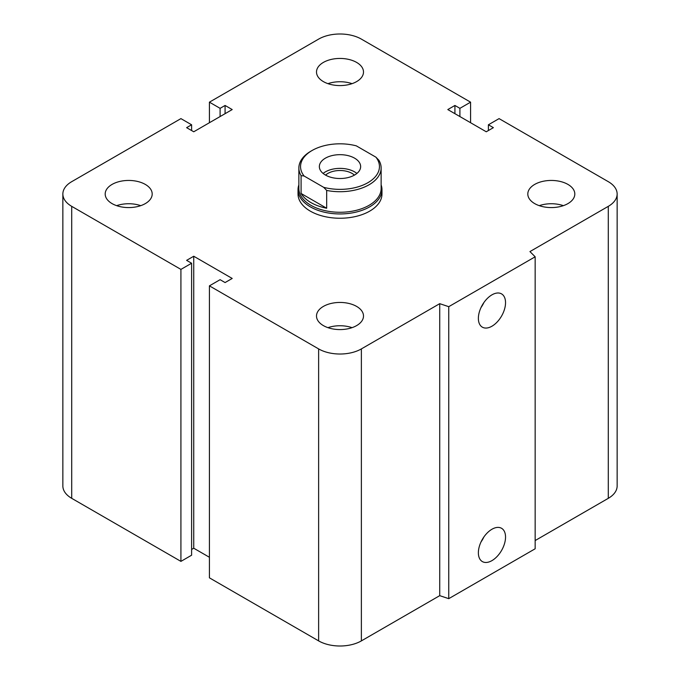 <?xml version="1.0" encoding="UTF-8"?>
<svg xmlns="http://www.w3.org/2000/svg" width="680" height="680" viewBox="0 0 680 680"><rect width="100%" height="100%" fill="white"/><g stroke="black" fill="none" stroke-linecap="round" stroke-linejoin="round"><path stroke-width="1.02" d="M381.973 189.712L381.973 194.012A41.973 24.233 180 0 1 356.056 216.401A41.973 24.233 180 0 1 310.318 211.14A41.973 24.233 180 0 1 298.027 194.012L298.027 189.712A41.973 24.233 0 0 0 340 213.945A41.973 24.233 0 0 0 381.973 189.712A41.973 24.233 0 0 0 381.131 184.892M145.307 184.416A23.502 13.566 180 0 1 152.192 194.012A23.502 13.566 180 0 1 128.69 207.578A23.502 13.566 180 0 1 105.188 194.012A23.502 13.566 180 0 1 119.697 181.475A23.502 13.566 180 0 1 145.307 184.416M116.637 205.657A23.502 13.566 180 0 1 140.734 205.657M356.618 62.416A23.502 13.566 180 0 1 363.502 72.012A23.502 13.566 180 0 1 340 85.578A23.502 13.566 180 0 1 316.498 72.012A23.502 13.566 180 0 1 331.007 59.474A23.502 13.566 180 0 1 356.618 62.416M327.955 83.657A23.502 13.566 180 0 1 352.045 83.657M567.936 184.416A23.502 13.566 180 0 1 574.812 194.012A23.502 13.566 180 0 1 551.31 207.578A23.502 13.566 180 0 1 527.808 194.012A23.502 13.566 180 0 1 542.317 181.475A23.502 13.566 180 0 1 567.936 184.416M539.265 205.657A23.502 13.566 180 0 1 563.363 205.657M356.618 306.416A23.502 13.566 180 0 1 363.502 316.013A23.502 13.566 180 0 1 340 329.579A23.502 13.566 180 0 1 316.498 316.013A23.502 13.566 180 0 1 331.007 303.475A23.502 13.566 180 0 1 356.618 306.416M327.955 327.658A23.502 13.566 180 0 1 352.045 327.658M478.371 552.781A19.218 11.093 -60 0 1 486.752 533.443A19.218 11.093 -60 0 1 501.56 528.292A19.218 11.093 -60 0 1 501.56 550.477A19.218 11.093 -60 0 1 482.35 561.578A19.218 11.093 -60 0 1 478.371 552.781M481.006 541.968A19.218 11.093 120 0 0 483.905 536.937M478.371 318.368A19.218 11.093 -60 0 1 486.752 299.038A19.218 11.093 -60 0 1 501.56 293.887A19.218 11.093 -60 0 1 501.56 316.072A19.218 11.093 -60 0 1 482.35 327.165A19.218 11.093 -60 0 1 478.371 318.368M481.006 307.555A19.218 11.093 120 0 0 483.905 302.532M535.16 256.793L535.16 548.777L448.749 598.663L448.749 306.68L439.722 303.671L361.369 348.908A30.217 17.451 180 0 1 318.631 348.908L209.415 285.855L220.099 279.684L225.08 282.565L232.203 278.451L193.74 256.241L186.618 260.355L191.607 263.236L180.922 269.399L71.706 206.346A30.217 17.451 180 0 1 62.858 194.012A30.217 17.451 180 0 1 71.706 181.67L180.922 118.618L191.607 124.788L186.618 127.661L193.74 131.775L232.203 109.565L225.08 105.459L220.099 108.332L209.415 102.17L318.631 39.108A30.217 17.451 180 0 1 361.369 39.108L470.585 102.17L459.901 108.332L454.92 105.459L447.797 109.565L486.26 131.775L493.383 127.661L488.393 124.788L499.077 118.618L608.294 181.67A30.217 17.451 180 0 1 617.142 194.012A30.217 17.451 180 0 1 608.294 206.346L529.941 251.583L535.16 256.793L448.749 306.68M448.749 598.663L439.722 595.654L439.722 303.671M439.722 595.654L361.369 640.891A30.217 17.451 180 0 1 318.631 640.891L209.415 577.83L209.415 285.855M209.415 557.269L193.74 548.225L193.74 256.241M193.74 548.225L191.607 549.457M180.922 269.399L180.922 561.383L191.607 555.212L191.607 263.236M180.922 561.383L71.706 498.329A30.217 17.451 180 0 1 62.858 485.988L62.858 194.012M191.607 130.543L191.607 124.788M617.142 194.012L617.142 485.988A30.217 17.451 180 0 1 608.294 498.329L535.16 540.558M225.08 113.679L225.08 105.459M220.099 116.56L220.099 108.332M209.415 122.731L209.415 102.17M470.585 122.731L470.585 102.17M459.901 116.56L459.901 108.332M454.92 113.679L454.92 105.459M488.393 130.543L488.393 124.788M326.68 190.434A41.132 23.749 0 0 0 381.131 167.96A41.132 23.749 0 0 0 378.913 160.276L375.921 157.173L356.311 145.851A39.457 22.78 180 0 0 312.103 150.484L310.913 151.172A41.132 23.749 0 0 0 298.868 167.96A41.132 23.749 0 0 0 301.087 175.653L304.079 176.01L323.688 187.331L326.68 190.434L326.68 208.25L301.087 193.477L301.087 175.653M326.68 208.25A41.132 23.749 180 0 1 301.087 193.477M304.079 176.01A39.457 22.78 180 0 1 312.103 150.484M375.921 157.173A39.457 22.78 180 0 1 367.897 182.699A39.457 22.78 180 0 1 323.688 187.331M325.397 175.023A20.646 11.925 180 0 1 319.353 166.591A20.646 11.925 180 0 1 340 154.674A20.646 11.925 180 0 1 360.647 166.591A20.646 11.925 180 0 1 347.905 177.607A20.646 11.925 180 0 1 325.397 175.023M298.868 167.96L298.868 188.53A41.132 23.749 0 0 0 340 212.27A41.132 23.749 0 0 0 381.131 188.53L381.131 167.96M325.584 175.134A16.966 9.792 180 0 1 351.993 173.374A16.966 9.792 180 0 1 354.416 175.134M356.898 173.451A20.646 11.925 0 0 0 323.102 173.451M298.868 184.892A41.973 24.233 0 0 0 298.027 189.712M608.294 498.329L608.294 206.346M361.369 640.891L361.369 348.908M318.631 640.891L318.631 348.908M71.706 498.329L71.706 206.346"/></g></svg>
